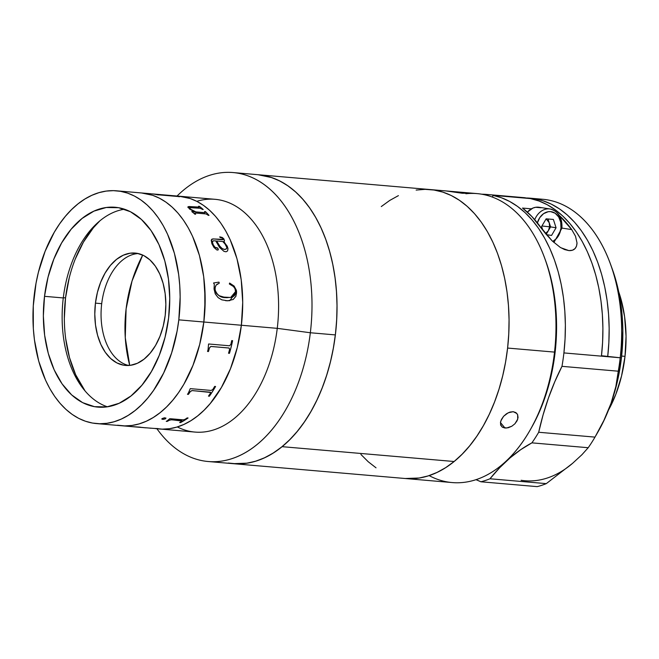 <?xml version="1.0" encoding="UTF-8"?>
<svg xmlns="http://www.w3.org/2000/svg" width="659" height="659" viewBox="0 0 659 659"><rect width="100%" height="100%" fill="white"/><g stroke="black" fill="none" stroke-linecap="round" stroke-linejoin="round"><path stroke-width="0.99" d="M196.786 201.333A116.816 73.19 94.9 0 1 277.258 328.347L241.367 325.249L277.258 328.347A116.816 73.19 -85.1 0 0 215.04 199.306L179.149 196.209A116.816 73.19 94.9 0 1 241.367 325.249A116.816 73.19 94.9 0 1 159.074 428.976A116.816 73.19 -85.1 0 0 241.367 325.249L237.248 347.614L230.502 368.628L221.399 387.492L210.287 403.473L204.109 410.186L197.601 415.961L190.805 420.747L183.812 424.478L176.67 427.139L169.454 428.704L162.238 429.141L155.087 428.457L162.238 429.141L169.454 428.704L176.67 427.139L183.812 424.478L190.805 420.747L197.601 415.961L204.109 410.186L210.287 403.473L221.399 387.492L230.502 368.628L237.248 347.614L241.367 325.249A116.816 73.19 -85.1 0 0 179.149 196.209L163.399 194.866A116.816 73.19 94.9 0 1 165.524 195.163L174.684 195.896A116.816 73.19 -85.1 0 0 174.1 195.814L175.014 195.896A116.816 73.19 94.9 0 1 179.61 196.728L178.696 196.654A116.816 73.19 -85.1 0 0 178.119 196.522L158.045 194.784A116.816 73.19 94.9 0 1 158.63 194.916L157.715 194.842A116.816 73.19 -85.1 0 0 151.924 193.87L153.522 194.018A116.816 73.19 94.9 0 1 154.61 194.158L164.61 195.08A116.816 73.19 -85.1 0 0 162.452 194.784L161.661 194.702M175.492 196.036A116.816 73.19 94.9 0 1 176.093 196.044A116.816 73.19 -85.1 0 0 175.492 196.036M228.261 463.03L237.133 463.878L246.095 463.326L255.049 461.399L263.913 458.096L272.595 453.45L281.031 447.519L289.112 440.352L296.781 432.016L303.964 422.592L310.578 412.172L316.567 400.853L321.872 388.761L326.444 375.984L330.241 362.672L333.223 348.932L335.365 334.912L310.34 332.754L277.258 328.347L310.34 332.754A145.013 90.851 -85.1 0 0 274.663 193.664A145.013 90.851 -85.1 0 0 177.049 196.028A145.013 90.851 94.9 0 1 233.105 172.559A145.013 90.851 94.9 0 1 310.34 332.754L335.365 334.912A145.013 90.851 -85.1 0 0 258.13 174.717A145.013 90.851 94.9 0 1 336.189 287.711A145.013 90.851 94.9 0 1 282.077 446.67L454.117 461.514A145.013 90.851 -85.1 0 0 508.221 302.555A145.013 90.851 -85.1 0 0 430.17 189.561A145.013 90.851 94.9 0 1 507.603 348.059L554.524 352.104A145.013 90.851 -85.1 0 0 477.091 193.606L458.203 191.983L465.559 192.963L462.148 193.244L445.986 190.929L458.969 192.049M261.944 175.179L270.684 177.238L279.177 180.665L287.349 185.418L295.117 191.464L302.407 198.746L309.153 207.181L315.29 216.696L320.752 227.198L325.497 238.591L329.467 250.758L332.63 263.575L334.961 276.937L336.428 290.71L337.021 304.746L336.733 318.931L335.571 333.108L333.545 347.161L330.67 360.943L326.979 374.32L322.498 387.162L317.284 399.354L311.377 410.779L304.837 421.315L297.728 430.871L290.117 439.347L282.077 446.67A145.013 90.851 94.9 0 1 233.204 463.672A145.013 90.851 -85.1 0 0 335.365 334.912L336.634 320.735L337.037 306.55L336.551 292.481L335.192 278.675L332.976 265.256L329.92 252.356L326.048 240.098L321.403 228.607L316.023 217.981L309.969 208.335L303.297 199.759L296.072 192.329L288.362 186.118L280.24 181.192L271.78 177.6L258.023 174.709M310.34 332.754A145.013 90.851 94.9 0 1 208.178 461.514A145.013 90.851 94.9 0 1 156.966 428.795A145.013 90.851 -85.1 0 0 247.998 451.028A145.013 90.851 -85.1 0 0 310.34 332.754M154.33 428.441L156.587 428.539A116.816 73.19 -85.1 0 0 157.196 428.523L158.111 428.605A116.816 73.19 94.9 0 1 155.277 428.589L194.965 432.073A116.816 73.19 -85.1 0 0 277.258 328.347A116.816 73.19 94.9 0 1 177.329 426.941M156.026 428.614A116.816 73.19 94.9 0 1 155.433 428.515A116.816 73.19 -85.1 0 0 156.026 428.614M179.067 196.201L190.146 198.524L196.959 201.423L203.507 205.394L209.719 210.394L215.542 216.374L220.913 223.286L225.79 231.062L230.123 239.612L236.985 258.748L241.235 279.951L242.718 302.407L241.367 325.249L242.718 302.407L241.235 279.951L236.985 258.748L230.123 239.612L225.79 231.062L220.913 223.286L215.542 216.374L209.719 210.394L203.507 205.394L196.959 201.423L190.146 198.524L179.067 196.201M138.283 253.55A56.394 35.331 -85.1 0 0 101.7 303.675L95.44 303.132A56.394 35.331 94.9 0 1 135.169 253.064A56.394 35.331 94.9 0 1 165.211 315.356A56.394 35.331 94.9 0 1 125.482 365.432A56.394 35.331 94.9 0 1 95.44 303.132L101.7 303.675A56.394 35.331 -85.1 0 0 128.629 365.481M75.283 259.012L83.446 242.1L93.405 227.767L99.789 220.93A104.732 65.612 -85.1 0 0 65.546 297.893L63.313 297.703L65.546 297.893A104.732 65.612 -85.1 0 0 85.126 391.042L75.628 374.674L69.475 357.524L65.661 338.512M64.335 318.379L65.546 297.893L69.244 277.851M95.44 303.132L94.797 314.162L95.506 325.002L97.565 335.242L100.876 344.476L105.316 352.359L110.72 358.587L116.882 362.911L123.554 365.177L130.49 365.3L137.418 363.266L144.074 359.147L150.203 353.117L155.565 345.407L159.964 336.296L163.218 326.156L165.211 315.356L165.862 304.326L165.145 293.486L163.086 283.255L159.775 274.012L155.335 266.137L149.931 259.91L143.769 255.577L137.097 253.311L130.161 253.196L123.233 255.231L116.577 259.341L110.448 265.371L105.086 273.09L100.687 282.192L97.433 292.341L95.44 303.132M124.46 209.208A100.3 62.836 -85.1 0 0 63.28 297.942L44.515 296.328A100.3 62.836 94.9 0 1 115.177 207.264A100.3 62.836 94.9 0 1 168.597 318.066L169.75 298.445L168.482 279.169L164.824 260.964L158.934 244.538L151.035 230.518L141.421 219.447L130.466 211.745L118.595 207.709L106.256 207.503L93.932 211.127L82.095 218.442L71.197 229.167L61.658 242.891L53.84 259.086L48.049 277.126L44.515 296.328L43.354 315.941L44.631 335.225L48.28 353.43L54.17 369.856L62.078 383.876L71.691 394.947L82.639 402.649L94.517 406.677L106.849 406.891L119.172 403.267L131.009 395.952L141.907 385.227L151.446 371.503L159.264 355.308L165.055 337.26L168.597 318.066A100.3 62.836 94.9 0 1 97.936 407.122A100.3 62.836 94.9 0 1 44.515 296.328L63.28 297.942A100.3 62.836 -85.1 0 0 107.417 406.809M178.811 319.854L203.829 322.012A116.816 73.19 -85.1 0 0 141.619 192.972A116.816 73.19 94.9 0 1 203.829 322.012L205.18 299.17L203.697 276.706L199.446 255.511L192.585 236.375L188.252 227.816L183.375 220.048L178.004 213.137L172.18 207.157L165.969 202.156L159.429 198.186L152.616 195.286L141.528 192.963L152.616 195.286L159.429 198.186L165.969 202.156L172.18 207.157L178.004 213.137L183.375 220.048L188.252 227.816L192.585 236.375L199.446 255.511L203.697 276.706L204.792 287.835L204.858 310.595L203.829 322.012L178.811 319.854A116.816 73.19 94.9 0 1 96.511 423.58A116.816 73.19 94.9 0 1 34.301 294.54A116.816 73.19 94.9 0 1 116.594 190.813A116.816 73.19 94.9 0 1 178.811 319.854L177.09 331.147L171.628 352.944L163.671 372.978L153.514 390.482L147.731 398.077L141.553 404.791L135.037 410.565L128.25 415.343L121.248 419.083L114.114 421.744L106.898 423.3L99.682 423.745L92.532 423.062L85.513 421.258L78.701 418.366L72.16 414.396L65.949 409.396L60.126 403.415L54.755 396.504L49.878 388.728L45.545 380.169L38.683 361.041L34.433 339.838L33.337 328.717L33.271 305.957L36.023 283.238L38.42 272.175L45.166 251.161L54.26 232.297L59.59 223.903L65.373 216.317L71.551 209.603L78.067 203.82L84.854 199.043L91.856 195.303L98.998 192.642L106.206 191.085L113.422 190.649L120.572 191.332L127.591 193.128L134.403 196.028L140.944 199.998L147.155 204.998L152.979 210.979L158.358 217.89L163.226 225.658L167.559 234.217L174.421 253.353L178.671 274.548L179.767 285.676L180.154 297.003L178.811 319.854M117.557 425.22L124.708 425.903L131.924 425.459L139.131 423.902L146.273 421.241L153.275 417.501L160.063 412.723L166.579 406.949L172.757 400.235L178.54 392.64L183.869 384.246L192.963 365.391L199.71 344.377L203.829 322.012L241.367 325.249L203.829 322.012L199.71 344.377L192.963 365.391L183.869 384.246L178.54 392.64L172.757 400.235L166.579 406.949L160.063 412.723L153.275 417.501L146.273 421.241L139.131 423.902L131.924 425.459L124.708 425.903L117.557 425.22M96.511 423.58L121.536 425.739A116.816 73.19 -85.1 0 0 203.829 322.012A116.816 73.19 94.9 0 1 121.536 425.739L131.108 426.562M126.108 308.882L132.031 281.031L142.706 255.066A124.642 96.997 99.9 0 0 126.108 308.882A124.642 96.997 99.9 0 0 129.724 365.391L125.268 337.688L126.108 308.882M161.554 194.693L163.514 194.883M195.929 211.91L204.949 212.676L204.99 211.976A116.816 73.19 -85.1 0 0 204.562 211.547L205.476 211.63A116.816 73.19 94.9 0 1 209.018 215.378L208.112 215.295A116.816 73.19 -85.1 0 0 207.692 214.834L205.946 213.92L195.221 212.997L194.924 213.425A116.816 73.19 94.9 0 1 195.641 214.224L194.726 214.142A116.816 73.19 -85.1 0 0 194.125 213.467L191.95 211.737A116.816 73.19 -85.1 0 0 191.769 211.547L194.636 211.794L189.487 208.994L187.988 206.753L199.026 207.214L198.985 206.638A116.816 73.19 -85.1 0 0 198.524 206.283L199.438 206.358A116.816 73.19 94.9 0 1 203.227 209.513L202.313 209.438A116.816 73.19 -85.1 0 0 201.868 209.043L200.048 208.252L189.627 207.634L190.533 209.183L195.929 211.91M227.231 246.186L227.998 248.682L227.577 250.931L226.07 251.796L224.011 251.384L219.595 247.512L215.748 240.914L213.615 240.774L212.305 241.902L213.351 245.024L215.147 247.389L217.445 247.899L218.327 249.267L218.038 250.008L216.91 250L213.994 247.487L211.918 243.772L211.218 240.28L211.959 239.159L213.079 238.912L223.006 239.662L222.454 238.146L220.048 237.454A116.816 73.19 -85.1 0 0 219.768 236.853L222.231 237.454L223.871 238.896L224.488 240.873L223.665 241.598L227.231 246.186M236.515 290.907L235.897 296.311L233.228 299.466L227.66 300.801L221.811 299.837L218.137 297.629L215.254 293.889L214.051 289.013L214.299 284.301L213.557 282.983L218.953 282.126L219.299 283.115L216.094 285.166L215.155 287.093L215.122 290.537L216.383 293.337L219.233 295.718L222.421 297.028L230.559 297.473L233.599 296.369L234.818 295.191L235.683 292.472L235.016 288.749L233.475 286.525L229.34 283.98L229.629 283.049L234.192 286.13L236.515 290.907M158.193 194.693L176.241 196.25M159.684 194.644L155.549 194.397M167.633 195.426L164.478 195.064M170.352 195.575L170.739 195.624A116.734 73.133 -85.1 0 0 169.602 195.591M164.058 194.998L164.865 195.056M174.231 195.912A116.734 73.133 94.9 0 1 174.676 195.978L165.516 195.245A116.734 73.133 -85.1 0 0 164.198 195.048M179.026 196.679A116.734 73.133 -85.1 0 0 175.006 195.97L174.973 195.97M163.284 194.965A116.734 73.133 94.9 0 1 164.602 195.163L154.98 194.298M154.371 194.207L156.315 194.364M156.232 194.438L159.066 194.603M189.438 207.857L189.973 208.821L189.454 207.816L191.489 207.519L200.048 208.252L201.868 209.043M195.542 214.216A116.734 73.133 -85.1 0 0 194.899 213.491L194.907 213.055M193.795 211.506L194.611 211.868L191.843 211.63M199.29 207.099L189.026 206.531L187.963 206.827L188.004 207.601M203.112 209.504A116.734 73.133 -85.1 0 0 199.413 206.432L198.631 206.366M205.196 212.33L204.916 212.75L195.896 211.976L191.151 209.694L189.635 208.466L189.603 207.709M208.919 215.369A116.734 73.133 -85.1 0 0 205.443 211.696L204.644 211.63M194.726 214.142L195.641 214.224M223.154 239.406L213.516 238.937L221.992 239.719L213.516 238.937L211.564 239.497L211.918 243.772M227.536 250.972L227.948 248.723L227.479 246.944L223.903 241.54M218.088 249.992L217.915 248.427L215.106 247.438L213.302 245.074L212.264 241.952L212.972 240.947M211.918 239.209L213.475 238.986L211.654 239.398M224.151 241.392L224.406 240.255L223.368 238.385L219.727 236.902M226.432 248.838L224.488 249.473L221.902 248.394L219.711 246.137L216.687 241.046M235.675 291.443L230.724 297.44L225.691 297.604C220.493 297.761 216.926 295.059 214.991 289.499L214.933 289.515C216.86 295.051 220.427 297.753 225.642 297.613L219.183 295.726L216.333 293.354L215.065 290.545L214.933 288.28L216.045 285.182L217.528 283.914M233.179 299.474L235.84 296.319L236.565 292.909L236.326 290.158L234.143 286.146L229.579 283.065M219.249 283.131L218.903 282.151M227.273 297.703L225.642 297.613M225.732 300.718L229.793 300.644L236.597 291.682L229.777 300.644M208.532 344.311L208.063 349.665L208.532 344.311A116.816 73.19 -85.1 0 0 208.615 343.982L229.497 345.786L230.864 344.393A116.816 73.19 -85.1 0 0 231.713 340.596L232.619 340.678A116.816 73.19 94.9 0 1 229.447 353.339L228.541 353.265A116.816 73.19 -85.1 0 0 229.571 349.567L229.159 348.051L210.888 346.461L228.887 347.993L210.847 346.436L229.118 348.026M228.541 353.24L229.406 353.315A116.734 73.133 -85.1 0 0 232.569 340.67M207.56 351.428L208.417 351.502A116.734 73.133 -85.1 0 0 209.438 347.853L210.847 346.436M208.499 396.067L209.348 396.141A116.734 73.133 -85.1 0 0 215.518 386.471M187.518 394.255L188.359 394.329A116.734 73.133 -85.1 0 0 190.237 391.603L192 390.54L210.658 392.476M210.369 393.349A116.816 73.19 94.9 0 1 208.466 396.117A116.816 73.19 -85.1 0 0 210.369 393.349L210.303 392.187L192.033 390.598L190.27 391.652A116.816 73.19 94.9 0 1 188.392 394.387L187.477 394.313A116.816 73.19 -85.1 0 0 188.408 392.978L190.13 388.892A116.816 73.19 -85.1 0 0 190.294 388.637L211.177 390.441L212.898 389.387A116.816 73.19 -85.1 0 0 214.669 386.396L215.575 386.479A116.816 73.19 94.9 0 1 209.381 396.199L208.466 396.117M166.365 421.282L167.139 421.356A116.734 73.133 -85.1 0 0 169.314 420.17L171.356 419.734L182.09 421.043M179.742 422.444L180.525 422.51A116.734 73.133 -85.1 0 0 187.98 417.971M183.128 419.832L169.841 418.687L183.359 419.849L185.055 419.338A116.816 73.19 -85.1 0 0 187.172 417.905L188.087 417.987A116.816 73.19 94.9 0 1 180.533 422.584L179.619 422.501A116.816 73.19 -85.1 0 0 181.793 421.323L181.933 420.722L171.373 419.808L169.322 420.253A116.816 73.19 94.9 0 1 167.155 421.43L166.241 421.348A116.816 73.19 -85.1 0 0 167.271 420.804L169.643 418.819A116.816 73.19 -85.1 0 0 169.841 418.687M156.587 428.539L155.277 428.498A116.734 73.133 -85.1 0 0 155.771 428.523M156.521 428.539A116.734 73.133 -85.1 0 0 157.336 428.539M139.939 427.197A116.734 73.133 -85.1 0 0 140.729 427.296L141.199 427.337M136.174 426.884L139.856 427.221A116.734 73.133 94.9 0 1 138.934 427.106M140.96 427.329L140.499 427.287M140.878 427.329L143.267 427.543M130.301 426.488L140.375 427.172M149.782 428.119A116.816 73.19 -85.1 0 0 150.095 428.161L151.01 428.235A116.816 73.19 94.9 0 1 150.516 428.169M139.93 427.279A116.816 73.19 94.9 0 1 138.604 427.081L139.008 427.114M145.968 427.848L143.258 427.609M154.676 428.465L141.191 427.419M162.032 418.613L164.437 417.79L165.961 418.127L165.31 418.893L163.317 419.363L162.04 419.256L162.032 418.613M210.888 346.461L209.488 347.878A116.816 73.19 94.9 0 1 208.466 351.535L207.552 351.453A116.816 73.19 -85.1 0 0 208.063 349.665M161.809 418.959L164.132 419.165L165.944 418.053M137.426 426.983L137.69 426.999A116.816 73.19 -85.1 0 0 138.925 427.189M140.491 427.37L131.314 426.579M132.22 426.661L140.869 427.403M226.712 247.207L224.966 243.912L222.75 241.515L216.654 240.988L219.752 246.095L221.951 248.344L223.903 249.324L225.642 249.324L226.721 248.361L226.712 247.207M151.941 193.878L160.953 194.636M154.371 194.125L152.764 193.977M360.959 454.488L368.257 461.77L376.025 467.816M425.162 189.347L434.05 190.031L442.782 192.098L451.275 195.534L459.447 200.303L467.206 206.358L474.496 213.648L481.243 222.091L487.372 231.614L492.833 242.125L497.57 253.517L501.532 265.692L504.695 278.518L507.01 291.879L508.476 305.652L509.061 319.697L508.773 333.874L507.603 348.059L505.568 362.104L502.685 375.885L498.987 389.255L494.505 402.097L489.283 414.289L483.368 425.698L476.828 436.233L469.71 445.781L462.099 454.249L454.059 461.564L445.665 467.651L436.999 472.445L428.152 475.913L419.206 478.014L405.137 478.508L419.272 478.006L428.218 475.897L437.065 472.421L445.731 467.61L454.117 461.514L462.157 454.191L469.768 445.715L476.877 436.159L483.418 425.623L489.324 414.198L494.538 402.006L499.011 389.156L502.71 375.778L505.585 362.005L507.611 347.952L508.773 333.767L509.061 319.59L508.468 305.545L507.002 291.78L504.67 278.419L501.507 265.593L497.537 253.435L492.792 242.042L487.331 231.54L481.194 222.025L474.447 213.582L467.157 206.308L459.389 200.262L451.217 195.501L442.724 192.082L433.984 190.023M425.096 189.347L416.134 190.072M389.683 200.468L381.289 206.564M465.88 193.746A145.013 90.851 94.9 0 1 544.795 258.419A145.013 90.851 94.9 0 1 554.524 352.104L507.603 348.059A145.013 90.851 94.9 0 1 405.244 478.516A145.013 90.851 -85.1 0 0 454.117 461.514L282.077 446.67L273.691 452.766L265.025 457.577L256.186 461.053L247.232 463.162L233.097 463.664M453.137 191.58L463.763 192.593L465.872 193.26L462.148 193.244L447.156 191.061M208.178 461.514L452.156 482.561A145.013 90.851 -85.1 0 0 554.524 352.104L555.15 351.988A140.985 88.331 -85.1 0 0 545.701 260.898L549.252 271.903L552.324 284.375L554.581 297.374L555.998 310.76L556.575 324.409L556.287 338.199L555.15 351.988L554.524 352.104A145.013 90.851 94.9 0 1 529.968 430.311A145.013 90.851 94.9 0 1 429.124 475.6M500.453 422.592L501.458 419.404L503.6 416.29L506.565 413.712L509.934 412.089L513.213 411.694L515.915 412.608L517.628 414.659L518.048 417.526L517.101 420.739L514.91 423.786L511.829 426.225L508.344 427.707L505.008 428.045L502.347 427.189L500.552 424.61M511.829 426.225L506.623 428.021L502.347 427.189L500.766 425.269L500.461 422.551L505.008 428.045L500.461 422.551L500.799 420.994L503.6 416.29L508.229 412.765L513.213 411.694L516.92 413.506M368.2 461.72L360.91 454.43M381.355 206.514L389.749 200.427L398.407 195.632M531.269 428.045L537.34 416.373L542.415 404.527L546.772 392.039L550.372 379.04L553.173 365.646L555.15 351.988A140.985 88.331 -85.1 0 1 531.278 428.021L529.968 430.311M517.628 414.659L517.743 419.124L514.91 423.786M618.71 291.789L620.737 298.23L624.608 316.707L626.05 336.329L625.02 356.346L621.552 375.976L615.778 394.469L608.504 410.079A102.318 64.104 -85.1 0 0 625.02 356.346L621.635 356.049L625.02 356.346A102.318 64.104 -85.1 0 0 618.71 291.797M525.256 197.988L534.144 198.664L542.884 200.731L551.369 204.166L559.54 208.936L567.308 214.991L574.599 222.281L581.337 230.724L587.466 240.247L592.927 250.758L597.664 262.15L601.626 274.325L604.789 287.151L607.112 300.52L608.57 314.285L609.155 328.33L608.867 342.507L607.697 356.692L601.486 355.728L620.21 357.771A145.013 90.851 -85.1 0 0 542.777 199.273L530.264 198.194A145.013 90.851 94.9 0 1 607.697 356.692L563.906 352.919A145.013 90.851 94.9 0 1 561.979 366.338L618.282 371.198A145.013 90.851 -85.1 0 0 620.21 357.771L601.436 356.157L602.598 342.219L602.911 328.289L602.367 314.483L600.983 300.941L598.767 287.777L595.744 275.116L591.939 263.081L587.383 251.779L582.128 241.318L576.213 231.795L569.697 223.294L562.638 215.897L555.109 209.677L547.168 204.685L538.905 200.97L530.38 198.573L492.85 195.336L530.38 198.573A145.013 90.851 -85.1 0 1 601.436 356.157L563.906 352.919A145.013 90.851 94.9 0 1 561.979 366.338L554.812 381.668L548.51 397.855L543.123 414.766L538.691 432.263A145.013 90.851 94.9 0 1 531.904 442.856L588.207 447.716L581.946 454.694L572.622 463.293L546.286 483.632L489.983 478.772A145.013 90.851 94.9 0 1 480.889 481.778L537.192 486.63A145.013 90.851 -85.1 0 0 546.286 483.632A145.013 90.851 94.9 0 1 537.192 486.63L480.889 481.778L475.996 479.67A201.407 126.182 94.9 0 1 480.889 481.778A145.013 90.851 94.9 0 0 489.983 478.772A201.407 126.182 94.9 0 1 531.904 442.856L588.207 447.716A145.013 90.851 -85.1 0 0 594.995 437.115A145.013 90.851 94.9 0 1 588.207 447.716L581.946 454.694L572.622 463.293L546.286 483.632L489.983 478.772L499.753 467.651L510.058 457.898L520.808 449.611L531.904 442.856A145.013 90.851 94.9 0 0 538.691 432.263A201.407 126.182 94.9 0 1 561.979 366.338L618.282 371.198L615.852 386.553L611.066 403.25A136.957 85.802 -85.1 0 0 621.47 357.532A136.957 85.802 -85.1 0 0 612.285 269.053L610.489 264.086A145.013 90.851 94.9 0 1 620.21 357.771L621.47 357.532L620.21 357.771A145.013 90.851 94.9 0 1 618.282 371.198L615.852 386.553L611.066 403.25L617.499 380.951L621.47 357.532L622.854 330.744L622.294 317.481L620.918 304.474L618.727 291.855L615.737 279.737L611.997 268.246M525.363 197.988A145.013 90.851 94.9 0 1 530.264 198.194M525.388 197.791L487.849 194.553L525.388 197.791A145.013 90.851 -85.1 0 0 524.012 197.659L486.474 194.421A145.013 90.851 94.9 0 1 487.849 194.553L487.742 195.558L487.849 194.553L481.762 194.207A145.013 90.851 94.9 0 1 486.474 194.421M536.492 199.084A145.013 90.851 94.9 0 1 610.489 264.086M492.635 197.165L492.85 195.336L501.367 197.733L509.638 201.448L517.57 206.44L525.099 212.659L532.159 220.057L538.675 228.558L544.589 238.08L549.853 248.542L554.4 259.844L558.214 271.879L561.237 284.54L563.453 297.703L564.829 311.246L565.373 325.052L565.06 338.981L563.906 352.919A145.013 90.851 94.9 0 0 492.85 195.336L492.635 197.165M521.129 480.296A136.957 85.802 -85.1 0 0 572.622 463.293L572.605 463.31M598.117 431.678L603.578 421.315L611.066 403.25L603.941 420.318L594.995 437.115L538.691 432.263L594.995 437.115L603.941 420.318L611.066 403.25A136.957 85.802 -85.1 0 1 598.281 431.39L595.876 435.591M571.732 229.604A145.013 90.851 94.9 0 0 559.31 215.444L571.732 229.604L561.929 228.08L571.732 229.604L575.513 236.243L577.012 242.932C576.716 248.295 574.005 250.848 568.874 250.601L560.875 247.743M545.677 233.731L531.895 216.564L522.513 208.071L531.36 208.829L522.513 208.071A145.013 90.851 -85.1 0 1 540.454 226.91L552.16 240.873L545.677 233.731M575.513 236.243L577.012 242.932L576.559 246.005L575.093 248.55L572.498 250.214L568.874 250.601L564.606 249.572L560.183 247.331L552.16 240.873M549.919 208.952A18.131 14.119 98.9 0 0 534.729 219.678A18.131 14.119 -81.1 0 1 550.084 208.977A18.131 14.119 -81.1 0 1 561.369 228.096L561.913 228.22C562.44 217.767 558.494 211.358 550.084 208.977L539.161 207.272A18.131 14.119 98.9 0 0 527.365 212.132L532.867 208.087L535.627 207.288L541.113 207.766M537.373 222.849A15.61 12.159 -81.1 0 1 551.88 211.827A15.61 12.159 -81.1 0 1 560.974 228.179L559.376 234.027L557.951 236.614L556.18 238.83L552.744 241.441A15.61 12.159 -81.1 0 0 560.974 228.179L560.718 222.165L558.667 216.91L555.117 213.211L550.611 211.63L548.214 211.72L543.576 213.656L539.754 217.651L537.307 223.08M548.008 218.977L550.578 226.894L556.072 227.75L553.371 219.439L546.146 218.821L549.227 222.742L549.614 226.811L541.937 225.979L549.614 226.811L548.321 230.741L545.537 233.566M550.438 226.449L550.314 227.355A18.131 14.119 98.9 0 0 550.438 226.449M546.146 218.821L541.624 226.507L542.785 230.057L541.624 226.507L546.146 218.821M553.371 219.439L556.072 227.75L551.558 235.444L546.426 234.645L551.558 235.444L556.072 227.75L550.578 226.894L546.196 234.357M233.105 172.559L445.929 190.921M116.594 190.813L151.191 193.795M164.799 195.048L163.893 194.973M544.795 258.419L545.701 260.898M561.913 228.212L553.889 242.496"/></g></svg>
